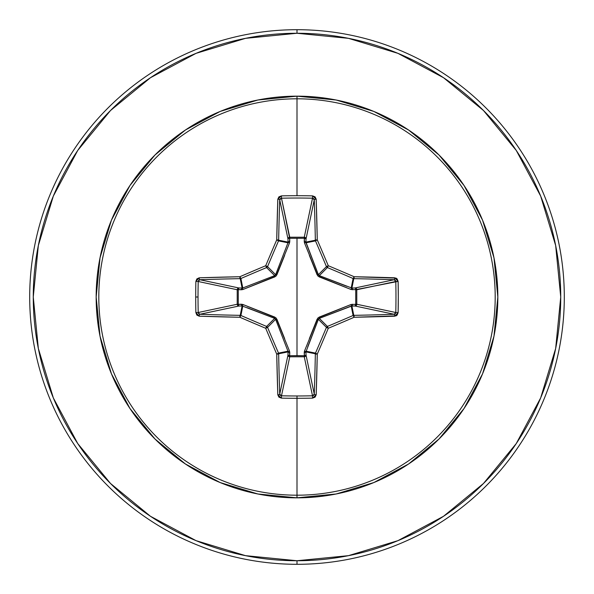 <?xml version="1.0" encoding="UTF-8"?>
<svg xmlns="http://www.w3.org/2000/svg" width="594" height="594" viewBox="0 0 594 594"><rect width="100%" height="100%" fill="white"/><g stroke="black" fill="none" stroke-linecap="round" stroke-linejoin="round"><path stroke-width="0.89" d="M279.722 394.186L279.722 394.164A265.503 23.144 -90 0 1 278.653 353.772A1.782 0.379 178.9 0 1 276.737 354.15L278.653 353.772L278.512 353.096L276.737 354.15L278.512 353.096A1.782 1.775 78.7 0 1 278.653 353.772L288.068 351.9L287.971 351.21L278.512 353.096A264.931 23.092 -112.5 0 1 267.56 327.398L265.718 328.282L266.602 326.44A264.931 23.092 -157.5 0 1 240.904 315.488L239.85 317.263A266.713 23.248 22.5 0 0 265.718 328.282L267.56 327.398A1.782 1.775 -135 0 0 266.602 326.44A1.782 1.775 45 0 1 267.56 327.398L275.623 319.334L267.56 327.398A264.931 23.092 67.5 0 0 278.512 353.096L287.971 351.21L275.623 319.334L274.666 318.377L266.602 326.44L274.666 318.377L242.1 305.932L240.228 315.347L242.1 305.932L238.87 306.036L199.836 314.278A265.503 23.144 -0 0 0 240.228 315.347A1.782 1.775 11.2 0 1 240.904 315.488L242.79 306.029L240.904 315.488A264.931 23.092 22.5 0 0 266.602 326.44L265.718 328.282A266.713 23.248 67.5 0 0 276.737 354.15A267.285 23.292 90 0 0 277.814 394.81L281.393 398.121A267.3 102.287 0 0 0 297 398.292L297 395.975A265.518 101.611 180 0 1 281.497 395.797L281.393 398.121L278.905 397.126L277.814 394.81L276.737 354.15A266.713 23.248 -112.5 0 1 265.718 328.282A266.713 23.248 -157.5 0 1 239.85 317.263L199.19 316.186L196.874 315.095L195.879 312.607A267.3 102.287 -90 0 1 195.708 297L198.025 297A265.518 101.611 -90 0 1 198.203 281.497L195.879 281.393A267.3 102.287 90 0 0 195.708 297A267.3 102.287 -90 0 1 195.879 281.393L196.874 278.905L199.19 277.814L239.85 276.737A266.713 23.248 -22.5 0 1 265.718 265.718A266.713 23.248 -67.5 0 1 276.737 239.85L277.814 199.19L278.905 196.874L281.393 195.879A267.3 102.287 0 0 1 297 195.708A267.3 102.287 0 0 1 312.607 195.879L315.095 196.874L316.186 199.19L317.263 239.85A266.713 23.248 67.5 0 1 328.282 265.718A266.713 23.248 22.5 0 1 354.15 276.737L396.064 278.118L397.126 278.905L398.121 281.393L398.292 297L398.121 312.607L397.126 315.095L396.064 315.874L354.15 317.263A266.713 23.248 157.5 0 1 328.282 328.282A266.713 23.248 112.5 0 1 317.263 354.15L316.186 394.81L315.095 397.126L312.607 398.121A267.3 102.287 180 0 1 297 398.292L297 495.196A198.196 198.196 0 0 0 495.196 297A198.196 198.196 0 0 0 297 98.804L297 195.708L297 98.804A198.196 198.196 0 0 0 98.804 297A198.196 198.196 0 0 0 297 495.196L297 497.839A200.839 200.839 0 0 1 96.161 297A200.839 200.839 0 0 1 297 96.161L297 98.804L297 96.161L257.818 100.022L220.144 111.449L185.417 130.012L154.989 154.989L130.012 185.417L111.449 220.144L100.022 257.818L96.161 297L100.022 336.182L111.449 373.856L130.012 408.583L154.989 439.011L185.417 463.988L220.144 482.551L257.818 493.978L297 497.839L336.182 493.978L373.856 482.551L408.583 463.988L439.011 439.011L463.988 408.583L482.551 373.856L493.978 336.182L497.839 297L493.978 257.818L482.551 220.144L463.988 185.417L439.011 154.989L408.583 130.012L373.856 111.449L336.182 100.022L297 96.161A200.839 200.839 0 0 1 497.839 297A200.839 200.839 0 0 1 297 497.839L297 495.196A198.196 198.196 0 0 0 495.196 297A198.196 198.196 0 0 0 297 98.804A198.196 198.196 0 0 0 98.804 297A198.196 198.196 0 0 0 297 495.196L297 398.292A267.3 102.287 180 0 1 281.393 398.121L281.497 395.797A265.518 101.611 0 0 0 297 395.975A265.518 101.611 0 0 0 312.503 395.797L304.262 356.779L289.738 356.779L281.497 395.797L279.722 394.164L287.964 355.13L288.068 351.9L278.653 353.772A265.503 23.144 90 0 0 279.722 394.164L287.964 355.13A1.782 1.641 -168.1 0 0 289.738 356.779L281.497 395.797M199.814 279.722L199.836 279.722A265.503 23.144 -0 0 1 240.228 278.653A1.782 1.775 -11.2 0 0 240.904 278.512A1.782 1.775 168.7 0 1 240.228 278.653L242.1 288.068L240.228 278.653A265.503 23.144 180 0 0 199.836 279.722L238.87 287.964L242.1 288.068L242.79 287.971L240.904 278.512A264.931 23.092 -22.5 0 1 266.602 267.56A1.782 1.775 -45 0 0 267.56 266.602A1.782 1.775 135 0 1 266.602 267.56L274.666 275.623L266.602 267.56A264.931 23.092 157.5 0 0 240.904 278.512L242.79 287.971L274.666 275.623L275.623 274.666L267.56 266.602A264.931 23.092 -67.5 0 1 278.512 240.904A1.782 1.775 -78.8 0 0 278.653 240.228A1.782 1.775 101.2 0 1 278.512 240.904A264.931 23.092 112.5 0 0 267.56 266.602L275.623 274.666L287.971 242.79L278.512 240.904L287.971 242.79L288.068 242.1L278.653 240.228A265.503 23.144 -90 0 1 279.722 199.836L281.497 198.203L289.664 238.261L289.686 237.221L304.262 237.221L312.503 198.203A265.518 101.611 180 0 0 281.497 198.203L289.738 237.221A1.782 1.641 -11.9 0 0 287.964 238.87L279.722 199.836A265.503 23.144 90 0 0 278.653 240.228L288.068 242.1L287.964 238.87L279.722 199.814M314.278 199.814L306.036 238.87L304.336 238.261L304.314 237.221L305.516 237.741L306.036 238.87L305.932 242.1L315.347 240.228A265.503 23.144 -90 0 0 314.278 199.836L306.036 238.87A1.782 1.641 11.9 0 0 304.262 237.221L312.526 198.203L312.607 195.879A267.3 102.287 180 0 0 297 195.708A267.3 102.287 180 0 0 281.393 195.879L277.814 199.19A267.285 23.292 90 0 0 276.737 239.85A266.713 23.248 112.5 0 0 265.718 265.718A266.713 23.248 157.5 0 0 239.85 276.737A267.285 23.292 180 0 0 199.19 277.814L195.879 281.393L198.203 281.497A265.518 101.611 90 0 0 198.025 297A265.518 101.611 90 0 0 198.203 312.503L237.221 304.262L237.221 289.738L198.203 281.497L199.836 279.722L238.87 287.964A1.782 1.641 -78.1 0 0 237.221 289.738L198.203 281.497M312.503 395.797L304.262 356.779A1.782 1.641 168.1 0 0 306.036 355.13L314.278 394.164A265.503 23.144 -90 0 0 315.347 353.772L305.932 351.9L306.036 355.13L314.278 394.164L312.503 395.797L312.607 398.121L312.503 395.797A265.518 101.611 180 0 1 297 395.975L297 398.292A267.3 102.287 0 0 0 312.607 398.121L316.186 394.81A267.285 23.292 -90 0 0 317.263 354.15A266.713 23.248 -67.5 0 0 328.282 328.282A266.713 23.248 -22.5 0 0 354.15 317.263A267.285 23.292 0 0 0 394.81 316.186L398.121 312.607A267.3 102.287 -90 0 0 398.121 281.393L355.739 289.664L356.779 289.686L356.779 304.262L395.797 312.503A265.518 101.611 -90 0 0 395.797 281.497L356.779 289.738A1.782 1.641 78.1 0 0 355.13 287.964L394.164 279.722A265.503 23.144 180 0 0 353.772 278.653L351.9 288.068L355.13 287.964L394.186 279.722M309.363 338.595L317.144 319.112L319.112 317.144L351.136 304.47L355.739 304.336L351.136 304.47L317.931 317.931L304.47 351.136L304.336 355.739L297 355.665L297 238.335L297 355.665L289.664 355.739L289.53 351.136L276.069 317.931L242.864 304.47L238.261 304.336L238.261 289.664L242.864 289.53L276.069 276.069L289.53 242.864L289.664 238.261L304.336 238.261L304.47 242.864L317.931 276.069L351.136 289.53L355.739 289.664L355.739 304.336A1.782 0.609 -88.2 0 1 355.13 306.036L355.739 304.336L356.779 304.314L356.259 305.516L355.13 306.036L351.9 305.932L353.772 315.347A265.503 23.144 0 0 0 394.164 314.278L355.13 306.036A1.782 1.641 101.9 0 0 356.779 304.262L395.797 312.503L394.164 314.278L355.13 306.036L351.21 306.029L319.334 318.377L327.398 326.44A264.931 23.092 -22.5 0 0 353.096 315.488L351.21 306.029L353.096 315.488A1.782 1.775 -11.2 0 1 353.772 315.347L351.9 305.932L319.334 318.377L318.377 319.334L307.737 346.748M150.475 77.71L110.514 110.514L150.475 77.71L196.072 53.341L245.545 38.335L297 33.264A263.736 263.736 0 0 1 560.736 297A263.736 263.736 0 0 1 297 560.736L297 564.3A267.3 267.3 0 0 0 564.3 297A267.3 267.3 0 0 0 297 29.7L297 33.264L297 29.7A267.3 267.3 0 0 1 564.3 297A267.3 267.3 0 0 1 297 564.3A267.3 267.3 0 0 1 29.7 297A267.3 267.3 0 0 1 297 29.7A267.3 267.3 0 0 0 29.7 297A267.3 267.3 0 0 0 297 564.3L297 560.736A263.736 263.736 0 0 1 33.264 297A263.736 263.736 0 0 1 297 33.264L348.455 38.335L397.928 53.341L443.525 77.71L483.486 110.514L516.29 150.475L483.486 110.514M77.762 150.401L110.514 110.514M77.71 443.525L110.514 483.486L77.71 443.525L53.341 397.928L38.335 348.455L33.264 297L38.335 245.545L53.341 196.072L77.71 150.475M150.401 516.238L110.514 483.486M443.525 516.29L483.486 483.486L443.525 516.29L397.928 540.659L348.455 555.665L297 560.736L245.545 555.665L196.072 540.659L150.475 516.29M516.238 443.599L483.486 483.486M516.29 150.475L540.659 196.072L555.665 245.545L560.736 297L555.665 348.455L540.659 397.928L516.29 443.525M274.725 318.399L247.253 307.737M318.399 319.275L317.144 319.112L318.377 319.334L305.932 351.9A1.782 0.609 -1.8 0 1 304.239 352.502L304.47 351.136A1.782 0.542 -159.1 0 0 306.029 351.21L305.932 351.9L315.347 353.772A1.782 1.775 -78.7 0 1 315.488 353.096L306.029 351.21L315.488 353.096A264.931 23.092 -67.5 0 0 326.44 327.398L318.377 319.334L326.44 327.398A1.782 1.775 -45 0 1 327.398 326.44L319.312 318.384M351.21 287.971A1.782 0.542 -69.1 0 1 351.136 289.53L319.112 276.856L319.334 275.623L327.398 267.56A1.782 1.775 -135 0 1 326.44 266.602L318.377 274.666L326.44 266.602A264.931 23.092 -112.5 0 0 315.488 240.904L306.029 242.79L318.377 274.666L319.334 275.623L351.9 288.068A1.782 0.609 -91.8 0 1 352.502 289.761A1.782 0.609 88.2 0 0 351.9 288.068L355.13 287.964A1.782 0.609 -91.8 0 1 355.739 289.664A1.782 0.609 88.2 0 0 355.13 287.964L356.259 288.484L356.779 289.686L355.739 289.664L356.779 289.738L356.779 304.262L355.739 304.336L356.779 304.262A1.782 1.641 -78.1 0 1 356.779 304.314L355.739 304.336L355.739 289.664L351.136 289.53A1.782 0.542 110.9 0 0 351.21 287.971L351.9 288.068L353.772 278.653A1.782 1.775 -168.7 0 1 353.096 278.512L351.21 287.971L353.096 278.512A264.931 23.092 -157.5 0 0 327.398 267.56L319.334 275.623L346.748 286.263M275.601 274.725L286.263 247.253M198.418 280.635L199.049 279.96M198.203 312.503A265.518 101.611 -90 0 1 198.025 297L195.708 297A267.3 102.287 90 0 0 195.879 312.607L198.203 312.503L195.879 312.607L199.19 316.186A1.782 0.646 -88 0 1 199.836 314.278A1.782 0.646 92 0 0 199.19 316.186A267.285 23.292 -0 0 0 239.85 317.263A1.782 0.379 -88.9 0 1 240.228 315.347A1.782 0.379 91.1 0 0 239.85 317.263L240.904 315.488A1.782 1.775 -168.8 0 0 240.228 315.347A265.503 23.144 180 0 1 199.836 314.278L198.203 312.503L237.221 304.262A1.782 1.641 -101.9 0 0 238.87 306.036L199.814 314.278M198.953 313.974L198.366 313.246M280.635 395.582L279.96 394.951M394.186 314.278L394.164 314.278A265.503 23.144 180 0 1 353.772 315.347A1.782 0.379 88.9 0 1 354.15 317.263L353.772 315.347L353.096 315.488L354.15 317.263L353.096 315.488A264.931 23.092 157.5 0 1 327.398 326.44L328.282 328.282L327.398 326.44L326.44 327.398L328.282 328.282L326.44 327.398A264.931 23.092 112.5 0 1 315.488 353.096L317.263 354.15L315.488 353.096L315.347 353.772L317.263 354.15A1.782 0.379 -178.9 0 1 315.347 353.772A265.503 23.144 90 0 1 314.278 394.164A1.782 0.646 2 0 0 316.186 394.81A1.782 0.646 -178 0 1 314.278 394.164L314.278 394.186M313.974 395.047L313.246 395.634M395.582 313.365L394.951 314.04M395.047 280.026L395.634 280.754M304.47 242.864L304.239 241.498A1.782 0.609 -178.2 0 1 305.932 242.1L306.029 242.79A1.782 0.542 -20.9 0 0 304.47 242.864A1.782 0.542 159.1 0 1 306.029 242.79L315.488 240.904A1.782 1.775 -101.2 0 1 315.347 240.228L305.932 242.1L318.384 274.688M313.365 198.418L314.04 199.049M280.026 198.953L280.754 198.366M306.029 351.21A1.782 0.542 20.9 0 1 304.47 351.136M305.932 351.9L306.036 355.13A1.782 0.609 -1.8 0 1 304.336 355.739L304.239 352.502A1.782 0.609 178.2 0 0 305.932 351.9M319.112 317.144L319.334 318.377L319.112 317.144M304.262 356.779L304.336 355.739L306.036 355.13L305.494 356.281L304.262 356.779L289.738 356.779L289.664 355.739L304.336 355.739L304.262 356.779M351.136 304.47A1.782 0.542 -110.9 0 1 351.21 306.029A1.782 0.542 69.1 0 0 351.136 304.47M352.502 304.239A1.782 0.609 -88.2 0 1 351.9 305.932A1.782 0.609 91.8 0 0 352.502 304.239M287.964 355.13L289.664 355.739L289.738 356.779L288.506 356.281L287.964 355.13L288.068 351.9A1.782 0.609 -178.2 0 0 289.761 352.502L289.664 355.739A1.782 0.609 1.8 0 1 287.964 355.13M288.068 351.9L287.971 351.21A1.782 0.542 159.1 0 0 289.53 351.136L289.761 352.502A1.782 0.609 1.8 0 1 288.068 351.9M289.53 351.136A1.782 0.542 -20.9 0 1 287.971 351.21L275.623 319.334L276.856 319.112L284.637 338.595M242.79 306.029L242.1 305.932A1.782 0.609 88.2 0 1 241.498 304.239L242.864 304.47A1.782 0.542 -69.1 0 0 242.79 306.029A1.782 0.542 110.9 0 1 242.864 304.47L274.888 317.144L274.666 318.377L274.888 317.144L276.856 319.112L275.616 319.312M242.1 305.932L238.87 306.036A1.782 0.609 88.2 0 1 238.261 304.336L241.498 304.239A1.782 0.609 -91.8 0 0 242.1 305.932M319.275 275.601L319.112 276.856L317.144 274.888L318.377 274.666L317.144 274.888L309.363 255.405M237.221 304.262L238.261 304.336L238.87 306.036L237.719 305.494L237.221 304.262L237.221 289.738L238.261 289.664L238.261 304.336L237.221 304.262M238.87 287.964L238.261 289.664L237.221 289.738L237.719 288.506L238.87 287.964L242.1 288.068A1.782 0.609 -88.2 0 0 241.498 289.761L238.261 289.664A1.782 0.609 91.8 0 1 238.87 287.964M304.239 241.498L304.336 238.261A1.782 0.609 -178.2 0 1 306.036 238.87L305.932 242.1A1.782 0.609 1.8 0 0 304.239 241.498M304.336 238.261L304.262 237.221A1.782 1.641 -168.1 0 1 304.314 237.221L304.336 238.261L289.664 238.261L289.738 237.221L304.262 237.221L304.336 238.261M242.1 288.068L242.79 287.971A1.782 0.542 -110.9 0 0 242.864 289.53L241.498 289.761A1.782 0.609 91.8 0 1 242.1 288.068M284.637 255.405L276.856 274.888L275.623 274.666L276.856 274.888L274.888 276.856L242.864 289.53A1.782 0.542 69.1 0 1 242.79 287.971L274.666 275.623L274.888 276.856L274.688 275.616M289.664 238.261A1.782 0.609 -1.8 0 0 287.964 238.87L288.484 237.741L289.686 237.221L289.761 241.498A1.782 0.609 -1.8 0 0 288.068 242.1L287.964 238.87A1.782 0.609 178.2 0 1 289.664 238.261M287.971 242.79A1.782 0.542 -159.1 0 1 289.53 242.864A1.782 0.542 20.9 0 0 287.971 242.79L288.068 242.1A1.782 0.609 178.2 0 1 289.761 241.498L289.53 242.864M277.814 394.81A1.782 0.646 -2 0 0 279.722 394.164A1.782 0.646 178 0 1 277.814 394.81M199.836 279.722A1.782 0.646 -92 0 1 199.19 277.814A1.782 0.646 88 0 0 199.836 279.722M240.228 278.653A1.782 0.379 -91.1 0 1 239.85 276.737A1.782 0.379 88.9 0 0 240.228 278.653M240.904 278.512L239.85 276.737L240.904 278.512M266.602 267.56L265.718 265.718L266.602 267.56M267.56 266.602L265.718 265.718L267.56 266.602M278.512 240.904L276.737 239.85L278.512 240.904M278.653 240.228A1.782 0.379 -178.9 0 0 276.737 239.85A1.782 0.379 1.1 0 1 278.653 240.228M279.722 199.836A1.782 0.646 -178 0 0 277.814 199.19A1.782 0.646 2 0 1 279.722 199.836M394.81 316.186A1.782 0.646 -92 0 0 394.164 314.278A1.782 0.646 88 0 1 394.81 316.186M281.497 198.203L281.393 195.879L281.497 198.203A265.518 101.611 0 0 1 312.503 198.203L314.278 199.836A1.782 0.646 -2 0 1 316.186 199.19L312.607 195.879L312.503 198.203M398.121 312.607L395.797 312.503L398.121 312.607M395.797 281.497L398.121 281.393L394.81 277.814A1.782 0.646 92 0 1 394.164 279.722L395.797 281.497A265.518 101.611 90 0 1 395.797 312.503M316.186 199.19A1.782 0.646 178 0 0 314.278 199.836A265.503 23.144 90 0 1 315.347 240.228A1.782 0.379 -1.1 0 1 317.263 239.85A267.285 23.292 -90 0 0 316.186 199.19M394.164 279.722A1.782 0.646 -88 0 0 394.81 277.814A267.285 23.292 180 0 0 354.15 276.737A1.782 0.379 91.1 0 1 353.772 278.653A265.503 23.144 -0 0 1 394.164 279.722M317.263 239.85A1.782 0.379 178.9 0 0 315.347 240.228A1.782 1.775 78.7 0 0 315.488 240.904L317.263 239.85L315.488 240.904A264.931 23.092 67.5 0 1 326.44 266.602L328.282 265.718A266.713 23.248 -112.5 0 0 317.263 239.85M353.096 278.512L353.772 278.653L354.15 276.737L353.096 278.512L354.15 276.737A266.713 23.248 -157.5 0 0 328.282 265.718L327.398 267.56A264.931 23.092 22.5 0 1 353.096 278.512M328.282 265.718L326.44 266.602A1.782 1.775 45 0 0 327.398 267.56L328.282 265.718"/></g></svg>
